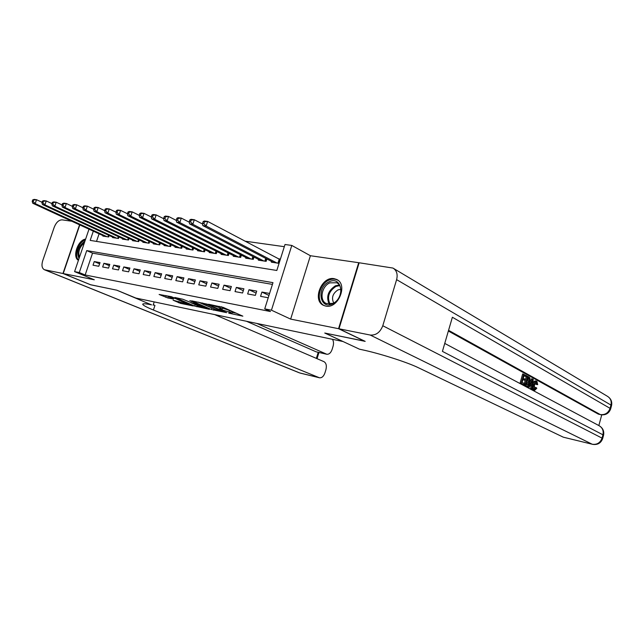 <?xml version="1.0" encoding="UTF-8"?>
<svg xmlns="http://www.w3.org/2000/svg" width="644" height="644" viewBox="0 0 644 644"><rect width="100%" height="100%" fill="white"/><g stroke="black" fill="none" stroke-linecap="round" stroke-linejoin="round"><path stroke-width="0.97" d="M228.757 313.161L242.86 316.164L223.283 307.421L208.567 304.242L219.097 307.51L222.083 309.072L218.928 308.846L230.624 312.59L231.937 313.411L228.757 313.161M325.743 306.069C338.213 309.168 348.324 284.342 336.611 279.448L334.172 278.675C321.598 275.946 311.857 300.595 323.642 305.393L325.743 306.069M173.091 300.201L180.57 303.396L193.272 305.948L171.336 296.683L159.108 294.469L167.875 297.979L173.518 299.058L168.519 296.643L175.369 298.518L189.296 304.692L173.091 300.201M272.436 284.398L92.543 253.148L85.161 274.98L79.284 272.541L74.583 271.623L89.001 229.175M364.786 341.175L324.753 333.037L342.914 341.505L135.884 298.059L116.846 290.194L90.868 284.841L63.225 273.563L94.298 279.786L74.583 271.623M364.754 341.28L338.559 328.698L358.7 262.704L310.4 255.724L291.788 245.436L271.446 310.191L264.724 308.87L272.984 282.652L86.723 250.597L79.284 272.541M310.4 255.724L290.653 319.11L338.559 328.698M290.653 319.11L271.446 310.191M85.161 274.98L270.472 311.535L264.724 308.87M211.377 309.506L226.624 312.646L207.376 304.209L191.622 300.845L211.377 309.506L211.868 307.985L212.649 308.283M209.437 309.345L194.689 306.069L174.87 297.464L182.864 299.259L192.95 303.38L197.016 304.137L189.835 300.595L209.509 309.128M79.8 224.941L63.225 273.563M269.578 293.447L261.915 292.054L260.562 296.337L268.218 297.761M247.642 293.938L255.362 295.371L256.714 291.104L248.995 289.703L247.642 293.938M235.02 291.595L242.563 292.996L243.907 288.778L236.356 287.401L235.02 291.595M222.663 289.301L230.045 290.669L231.373 286.5L223.991 285.155L222.663 289.301M210.572 287.055L217.793 288.391L219.121 284.27L211.9 282.958L210.572 287.055M198.746 284.857L205.814 286.169L207.135 282.088L200.059 280.8L198.746 284.857M187.171 282.7L194.085 283.988L195.398 279.955L188.475 278.691L187.171 282.7M175.828 280.599L182.606 281.855L183.91 277.862L177.132 276.63L175.828 280.599M164.727 278.538L171.36 279.77L172.656 275.817L166.015 274.61L164.727 278.538M153.852 276.518L160.356 277.725L161.636 273.813L155.14 272.629L153.852 276.518M143.201 274.537L149.569 275.721L150.841 271.849L144.473 270.689L143.201 274.537M132.761 272.597L138.999 273.756L140.271 269.925L134.024 268.789L132.761 272.597M122.529 270.697L128.647 271.832L129.903 268.041L123.785 266.93L122.529 270.697M112.499 268.83L118.488 269.941L119.744 266.197L113.747 265.103L112.499 268.83M102.662 267.002L108.538 268.097L109.786 264.386L103.901 263.316L102.662 267.002M100.021 262.607L94.249 261.561L93.018 265.207L98.782 266.278L100.021 262.607M284.31 246.684L245.058 241.186M99.087 233.82L96.52 241.411M280.406 259.073L278.313 258.759M271.591 261.44L271.357 262.164L279.061 263.356M266.882 258.985L266.133 261.351L258.381 260.152L258.598 259.452M253.994 257.077L253.269 259.363L245.678 258.188L245.895 257.511M241.387 255.209L240.679 257.415L233.265 256.264L233.474 255.612M229.055 253.382L228.37 255.507L221.109 254.38L221.311 253.752M216.988 251.587L216.32 253.639L209.211 252.545L209.413 251.933M205.17 249.832L204.526 251.812L197.571 250.741L197.764 250.154M193.611 248.109L192.983 250.025L186.172 248.97L186.358 248.407M182.284 246.419L181.672 248.278L175.007 247.248L175.184 246.692M171.191 244.76L170.604 246.563L164.067 245.549L164.244 245.018M160.332 243.142L159.752 244.881L153.353 243.891L153.522 243.376M149.682 241.548L149.126 243.239L142.847 242.265L143.016 241.766M139.249 239.987L138.702 241.621L132.551 240.671L132.712 240.188M129.025 238.449L128.494 240.043L122.457 239.109L122.618 238.634M118.995 236.944L118.48 238.489L112.563 237.58L112.716 237.121M109.158 235.471L108.659 236.976L102.855 236.074L103.008 235.632M93.316 231.164L90.184 240.389L276.815 270.472L285.002 244.503L291.788 245.436M92.543 253.148L86.723 250.597M261.915 292.054L268.959 295.435M248.995 289.703L256.087 293.076M236.356 287.401L243.295 290.677M223.991 285.155L230.793 288.335M211.9 282.958L218.549 286.041M200.059 280.8L206.579 283.803M188.475 278.691L194.858 281.613M177.132 276.63L183.387 279.464M166.015 274.61L172.149 277.371M155.14 272.629L161.145 275.318M144.473 270.689L150.366 273.306M134.024 268.789L139.796 271.341M123.785 266.93L129.444 269.417M113.747 265.103L119.301 267.526M103.901 263.316L109.351 265.674M94.249 261.561L99.595 263.863M85.628 239.101C77.876 239.882 72.015 257.069 78.423 260.321M231.937 313.411L232.436 311.849L231.124 311.02L230.624 312.59M222.405 308.065L231.124 311.02M222.083 309.072L222.583 307.494L221.729 306.882M232.259 312.396L236.485 313.266M198.553 302.173L211.868 307.985M223.854 311.978L207.006 304.419L202.337 303.533L215.321 309.45L223.854 311.978M194.158 304.129L191.204 302.857M198.891 306.19L205.806 308.074L198.062 304.765L194.005 304L198.891 306.19M165.597 295.532L168.559 296.522M203.134 221.6L202.53 223.444L203.874 223.621L204.478 221.778L203.134 221.6L204.285 220.997L207.65 221.423L206.144 226.028L202.788 225.585L273.66 262.519M280.221 259.669L207.65 221.423L204.478 221.778M276.968 263.034L206.144 226.028L203.874 223.621M202.788 225.585L202.53 223.444M329.205 281.774C342.053 275.302 345.675 298.679 332.457 303.936C319.513 310.078 316.301 286.991 329.205 281.774M332.876 303.38C341.159 300.201 343.775 285.695 336.651 282.748L329.857 282.869C321.614 286.145 319.07 300.571 326.275 303.501L332.876 303.38M340.821 289.317L338.011 289.889C332.715 293.431 331.282 297.794 333.697 302.978M337.939 280.277L337.416 279.995C334.816 278.772 331.998 278.82 328.963 280.148C318.748 284.229 315.6 302.108 324.544 305.747L324.665 305.803M79.051 258.486C76.362 252.456 78.077 246.869 84.195 241.709L84.855 241.379M85.37 239.874L84.147 240.437C77.811 243.633 74.181 256.215 78.536 259.991M84.364 242.844C79.454 247.087 77.819 251.909 79.454 257.294M534.295 388.92L535.253 387.398L536.822 388.219L534.673 390.377L533.304 390.039L532.395 388.759M534.673 390.377L533.304 390.039M532.805 384.275C533.474 382.013 534.375 380.894 535.494 380.918L536.895 381.264L537.7 384.645L535.985 384.379L535.792 382.311M529.151 387.342L528.547 387.02L532.62 379.034L533.248 379.38L532.363 389.065L531.767 388.743L532.073 385.78L530.366 384.862L529.151 387.342L527.452 386.786L527.943 385.82M529.585 382.608L531.525 378.809L532.62 379.034M532.363 389.065L530.68 388.509L530.978 385.547L530.229 385.144M526.365 376.772L524.063 375.508L523.29 378.261L525.44 379.437L525.15 380.459L523 379.292L522.123 382.391L524.546 383.695L524.256 384.726L523.153 384.492L520.151 382.882L522.67 373.923L526.655 375.742L526.365 376.772L523.966 375.83M525.15 380.459L522.904 379.614M598.848 425.563L601.738 414.881M592.544 444.344C597.527 445.084 600.892 443.193 602.631 438.661L602.043 438.121C600.264 442.847 596.988 444.883 592.214 444.231L563.315 437.187L592.214 444.231L370.195 335.033C375.983 335.484 380.177 332.385 382.786 325.743L602.043 438.121L602.937 434.805L442.42 351.382L452.378 317.242L610.069 408.344C608.298 413.046 605.022 415.114 600.24 414.551L598.332 414.124L600.24 414.551L448.562 330.324M448.353 331.024L598.332 414.124M526.937 386.094L525.045 385.144L527.541 376.233L529.61 377.521L530.012 378.479L529.626 382.447C528.998 384.846 528.104 386.062 526.937 386.094L524.007 384.669M524.321 383.574L526.237 376.748M370.195 335.033L338.994 328.786L365.18 341.368L324.89 333.061L359.465 349.193L361.727 349.676C379.268 353.331 407.177 362.234 418.359 367.724L563.315 437.187M382.786 325.743L396.615 279.641C397.928 274.272 396.704 270.416 392.961 268.065L359.143 262.768L338.994 328.786M524.256 384.726L520.151 382.882M521.254 383.116L523.773 374.156M525.907 384.428L527.879 384.758L529.062 382.117L529.263 378.575L527.83 377.577L525.907 384.428M526.502 385.925L525.399 385.692M525.045 385.144L523.942 384.911M527.541 376.233L526.575 376.032M526.494 384.742L527.967 381.884L528.169 378.35L527.734 377.907M527.879 384.758L526.784 384.524M529.062 382.117L527.967 381.884M529.263 378.575L528.169 378.35M528.652 378.028L527.75 377.843M531.92 381.707L530.825 383.937L532.194 384.677L532.652 380.226L531.92 381.707M528.547 387.02L527.452 386.786M532.073 385.78L530.978 385.547M531.767 388.743L530.68 388.509M531.131 384.098L531.236 383.099M537.072 384.605L536.363 382.182L534.399 385.007L534.625 389.234L536.347 387.632M536.589 382.262L536.138 382.174M534.391 390.28C533.248 389.387 533.063 387.527 533.836 384.709L532.781 384.484M533.836 384.709C534.504 382.335 535.414 381.143 536.581 381.151M90.619 284.737L116.757 290.17L151.549 304.862C145.81 303.662 142.871 303.445 142.727 304.226C142.888 305.232 146.454 307.164 153.425 310.03L319.48 377.787C321.855 378.012 323.682 376.37 324.954 372.86L325.912 369.72C326.862 365.752 326.21 363.063 323.964 361.662L214.637 314.586M154.206 301.899L153.119 305.192M71.79 221.246L62.138 219.854C58.862 219.894 56.237 222.325 54.265 227.147L42.689 260.78C41.377 265.296 41.932 268.282 44.372 269.723L62.959 273.507L90.603 284.785M79.558 224.828L62.959 273.507M256.843 323.441L326.79 354.248C329.1 354.45 330.879 352.848 332.111 349.434L333.061 346.311C333.825 343.51 333.624 341.183 332.457 339.316M326.79 354.248L316.148 351.825L326.283 354.079M246.467 321.267L316.148 351.825M153.28 304.725L154.938 305.425L153.425 310.03M189.851 219.91L189.256 221.729L190.568 221.898L191.163 220.079L189.851 219.91L191.027 219.314L194.311 219.733L192.822 224.281L189.545 223.854L260.627 260.498M202.602 224.064L194.311 219.733L191.163 220.079M263.863 260.997L192.822 224.281L190.568 221.898M189.545 223.854L189.256 221.729M176.891 218.26L176.295 220.055L177.583 220.224L178.171 218.421L176.891 218.26L178.09 217.672L181.294 218.083L179.813 222.574L176.609 222.156L247.884 258.526M189.328 222.236L181.294 218.083L178.171 218.421M251.047 259.017L179.813 222.574L177.583 220.224M176.609 222.156L176.295 220.055M164.236 216.642L163.648 218.421L164.896 218.582L165.484 216.803L164.236 216.642L165.452 216.07L168.583 216.464L167.118 220.908L163.987 220.498L235.414 256.594M176.359 220.449L168.583 216.464L165.484 216.803M238.505 257.077L167.118 220.908L164.896 218.582M163.987 220.498L163.648 218.421M151.871 215.064L151.292 216.819L152.507 216.98L153.095 215.225L151.871 215.064L153.111 214.5L156.17 214.895L154.713 219.282L151.654 218.88L223.218 254.71M163.697 218.71L156.17 214.895L153.095 215.225M226.245 255.177L154.713 219.282L152.507 216.98M151.654 218.88L151.292 216.819M139.796 213.526L139.217 215.257L140.408 215.41L140.988 213.679L139.796 213.526L141.052 212.971L144.039 213.357L142.598 217.688L139.611 217.302L211.28 252.859M151.324 217.012L144.039 213.357L140.988 213.679M214.243 253.317L142.598 217.688L140.408 215.41M139.611 217.302L139.217 215.257M127.995 212.021L127.415 213.736L128.583 213.888L129.162 212.166L127.995 212.021L129.267 211.482L132.189 211.852L130.756 216.134L127.834 215.756L199.592 251.047M139.233 215.354L132.189 211.852L129.162 212.166M202.49 251.498L130.756 216.134L128.583 213.888M127.834 215.756L127.415 213.736L120.605 210.379L119.18 214.621L116.323 214.243L188.145 249.276M116.459 210.548L117.747 210.016L120.605 210.379L116.459 210.548L115.888 212.246L117.023 212.391L117.594 210.693M190.986 249.719L119.18 214.621L117.023 212.391M116.323 214.243L115.888 212.246M105.173 209.107L104.61 210.781L105.729 210.926L106.292 209.252L105.173 209.107L106.485 208.592L109.279 208.946L107.862 213.132L105.069 212.77L176.939 247.546M115.904 212.19L109.279 208.946L106.292 209.252M179.724 247.972L107.862 213.132L105.729 210.926M105.069 212.77L104.61 210.781M94.145 207.706L93.581 209.356L94.676 209.501L95.24 207.843L94.145 207.706L95.465 207.191L98.202 207.537L96.793 211.683L94.064 211.321L165.967 245.847M104.65 210.668L98.202 207.537L95.24 207.843M168.688 246.266L96.793 211.683L94.676 209.501M94.064 211.321L93.581 209.356M83.35 206.33L82.794 207.964L83.865 208.101L84.42 206.458L83.35 206.33L84.694 205.822L87.367 206.161L85.966 210.258L83.293 209.912L155.212 244.181M93.638 209.187L87.367 206.161L84.42 206.458M157.877 244.591L85.966 210.258L83.865 208.101M83.293 209.912L82.794 207.964M72.796 204.977L72.241 206.595L73.287 206.732L73.843 205.114L72.796 204.977L74.149 204.486L76.757 204.816L75.372 208.873L72.764 208.527L144.667 242.547M82.867 207.738L76.757 204.816L73.843 205.114M147.283 242.949L75.372 208.873L73.287 206.732M72.764 208.527L72.241 206.595M62.46 203.657L61.913 205.267L62.935 205.396L63.482 203.794L62.46 203.657L63.82 203.174L66.38 203.504L65.004 207.513L62.452 207.175L134.338 240.945M72.329 206.33L66.38 203.504L63.482 203.794M136.898 241.347L65.004 207.513L62.935 205.396M62.452 207.175L61.913 205.267M52.341 202.369L51.794 203.955L52.8 204.084L53.347 202.498L52.341 202.369L53.718 201.894L56.221 202.208L54.861 206.177L52.357 205.847L124.212 239.383M62.017 204.945L56.221 202.208L53.347 202.498M126.723 239.769L54.861 206.177L52.8 204.084M52.357 205.847L51.794 203.955M42.44 201.105L41.9 202.675L42.874 202.804L43.422 201.234L42.44 201.105L43.824 200.638L46.279 200.952L44.919 204.873L42.472 204.55L114.278 237.845M51.923 203.593L46.279 200.952L43.422 201.234M116.741 238.224L44.919 204.873L42.874 202.804M42.472 204.55L41.9 202.675M32.739 199.873L32.2 201.419L33.158 201.548L33.697 199.994L32.739 199.873L34.132 199.407L36.539 199.712L35.187 203.593L32.788 203.279L104.537 236.332M42.037 202.272L36.539 199.712L33.697 199.994M106.96 236.71L35.187 203.593L33.158 201.548M32.788 203.279L32.2 201.419M229.538 310.319L229.039 311.889M222.518 308.082L222.011 309.651M221.19 306.737L220.715 308.218M219.451 306.383L219.097 307.51M213.945 308.846L213.518 310.191M197.209 305.465L196.798 306.745M195.164 304.58L194.689 306.069M198.231 304.242L198.062 304.765M168.366 296.482L167.875 297.979M166.257 295.805L165.766 297.303M180.972 302.181L180.57 303.396M178.919 301.424L178.493 302.736M279.713 259.46L278.514 263.267M279.206 259.226L277.958 263.187M329.261 304.169C325.945 296.892 327.981 290.774 335.379 285.807L339.251 284.994M339.654 285.63L335.951 286.419C328.81 291.193 326.838 297.101 330.018 304.137M600.659 414.712C605.593 415.364 608.918 413.448 610.633 408.972L610.069 408.344L610.955 405.052L396.615 279.641M393.645 268.484L607.373 396.261C610.56 398.242 611.752 401.172 610.955 405.052L611.518 405.688L610.665 408.86M444.738 343.413L599.041 425.668C602.454 427.672 603.75 430.723 602.937 434.805L603.525 435.352L602.655 438.564M532.451 382.142L531.775 381.997M44.951 269.9L299.734 372.94L319.07 377.658M316.357 358.378L318.208 352.332M299.734 372.94L299.17 372.763L299.734 372.94M266.238 258.647L265.417 261.239M265.731 258.389L264.853 261.158M253.39 256.771L252.601 259.258M252.891 256.513L252.046 259.17M240.832 254.927L240.067 257.318M240.325 254.67L239.512 257.23M228.54 253.124L227.799 255.418M228.04 252.867L227.243 255.33M216.513 251.353L215.796 253.559M216.014 251.104L215.241 253.47M204.736 249.614L204.051 251.74M204.237 249.365L203.496 251.659M193.216 247.916L192.548 249.961M192.717 247.666L191.993 249.872M181.93 246.241L181.278 248.214M181.431 246L180.731 248.133M170.869 244.607L170.249 246.507M170.37 244.366L169.694 246.419M160.042 242.997L159.43 244.833M159.543 242.764L158.883 244.752M149.424 241.428L148.836 243.191M148.933 241.186L148.297 243.11M139.024 239.874L138.452 241.589M138.532 239.64L137.913 241.5M128.824 238.361L128.277 240.011M128.333 238.127L127.729 239.922M118.826 236.871L118.295 238.465M118.335 236.638L117.755 238.377M109.021 235.406L108.506 236.952M108.53 235.181L107.967 236.863M336.611 279.448L337.134 279.738M202.522 302.97L202.337 303.533M205.959 307.591L205.806 308.074M189.441 304.234L189.296 304.692M168.68 296.151L168.527 296.626M337.053 282.966L336.651 282.748M611.55 405.567C612.307 401.598 610.914 398.491 607.373 396.261M603.549 435.255C604.314 431.311 602.961 428.188 599.467 425.901M44.372 269.723L299.17 372.763M300.144 373.077L319.48 377.787M317.057 358.684L318.949 352.501"/></g></svg>
